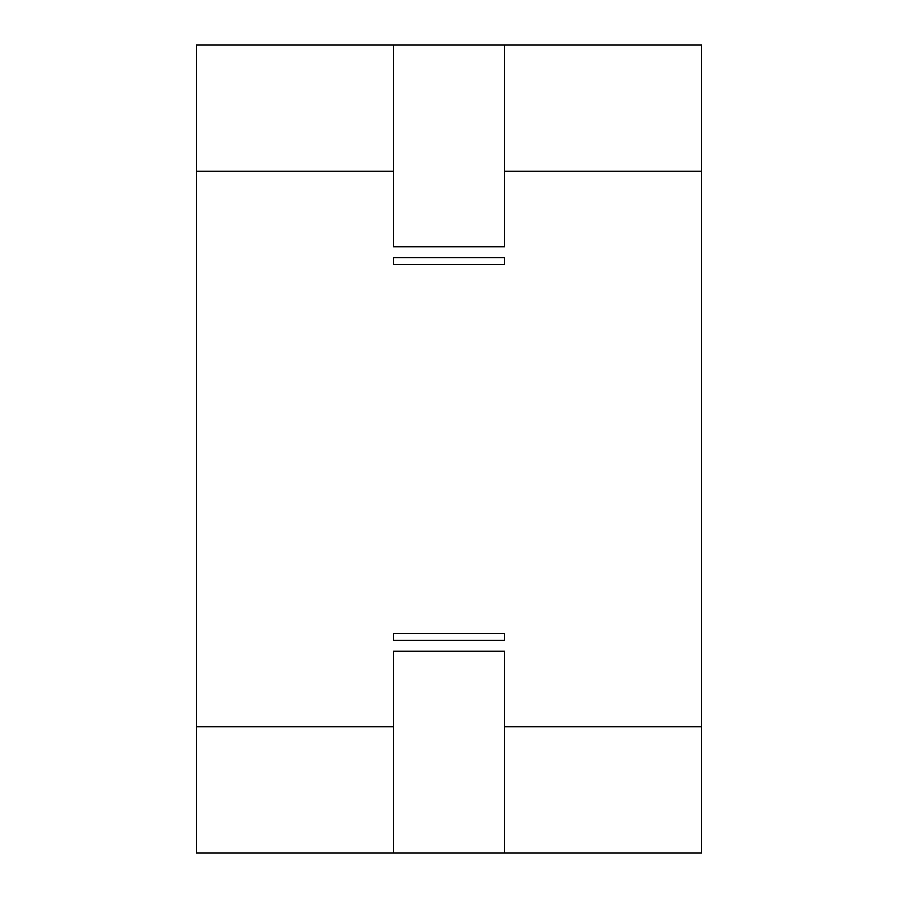 <?xml version="1.0" encoding="UTF-8"?>
<svg xmlns="http://www.w3.org/2000/svg" width="898" height="898" viewBox="0 0 898 898"><rect width="100%" height="100%" fill="white"/><g stroke="black" fill="none" stroke-linecap="round" stroke-linejoin="round"><path stroke-width="1.35" d="M701.562 171.181L701.562 853.1L504.564 853.1L504.564 651.05L393.436 651.05L393.436 853.1L196.438 853.1L196.438 44.9L701.562 44.9L701.562 171.181L504.564 171.181M504.564 264.629L393.436 264.629L393.436 257.647L504.564 257.647L504.564 264.629M504.564 633.371L393.436 633.371L393.436 640.353L504.564 640.353L504.564 633.371M504.564 853.1L393.436 853.1M504.564 44.9L504.564 246.95L393.436 246.95L393.436 44.9M393.436 171.181L196.438 171.181M393.436 726.819L196.438 726.819M701.562 726.819L504.564 726.819"/></g></svg>
